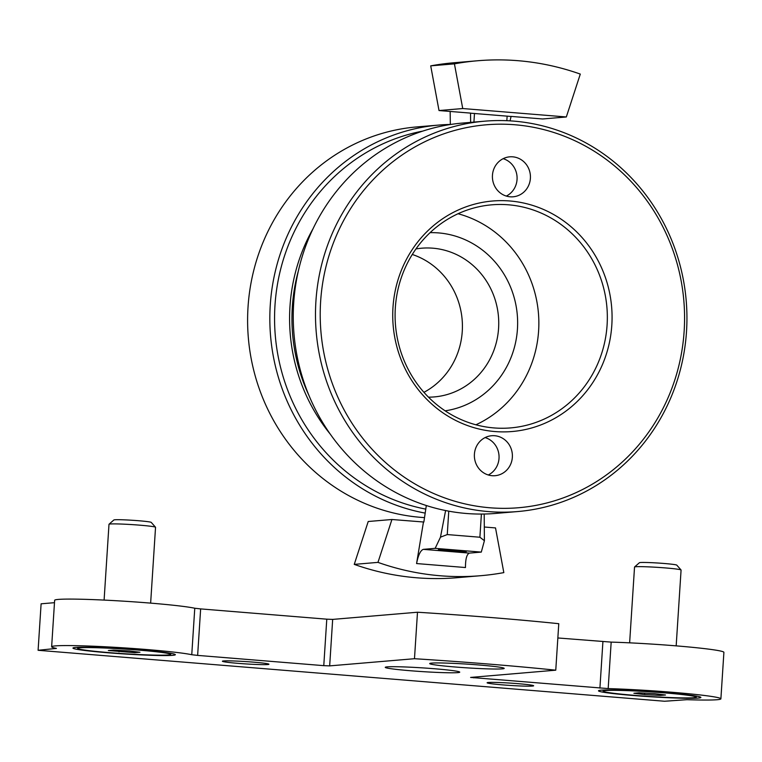 <?xml version="1.0" encoding="UTF-8"?>
<svg xmlns="http://www.w3.org/2000/svg" width="762" height="762" viewBox="0 0 762 762"><rect width="100%" height="100%" fill="white"/><g stroke="black" fill="none" stroke-linecap="round" stroke-linejoin="round"><path stroke-width="1.14" d="M484.699 121.177L462.467 123.063A195.882 185.652 85.2 0 0 293.684 303.171A195.882 185.652 85.2 0 0 495.5 513.436L517.731 511.55A195.882 185.652 85.2 0 0 686.21 300.714A195.882 185.652 85.2 0 0 484.699 121.177A195.882 185.652 85.2 0 0 315.916 301.295A195.882 185.652 85.2 0 0 517.731 511.55M298.399 270.758A172.564 163.554 85.2 0 0 292.322 306.953A172.564 163.554 85.2 0 0 308.943 395.402M312.953 228.895A176.298 167.088 85.2 0 0 330.337 434.226M422.7 131.112A192.157 182.118 85.2 0 0 274.568 320.04A192.157 182.118 85.2 0 0 425.767 509.111M450.342 124.454A195.882 185.652 85.2 0 0 439.045 125.044A195.882 185.652 85.2 0 0 270.262 305.152A195.882 185.652 85.2 0 0 425.167 513.102M439.045 125.044L416.804 126.921A195.882 185.652 85.2 0 0 248.031 307.038A195.882 185.652 85.2 0 0 424.501 517.608M428.482 397.154A74.619 70.723 85.2 0 0 434.283 396.916A74.619 70.723 85.2 0 0 498.462 316.601A74.619 70.723 85.2 0 0 421.7 248.202A74.619 70.723 85.2 0 0 415.938 248.945M423.939 392.325A74.619 70.723 85.2 0 0 462.143 319.669A74.619 70.723 85.2 0 0 412.271 254.47M445.141 410.823A89.545 84.868 85.2 0 0 517.303 315.001A89.545 84.868 85.2 0 0 430.063 232.667M475.907 424.786A111.938 106.089 85.2 0 0 538.439 313.211A111.938 106.089 85.2 0 0 458.048 213.741M395.335 307.753A111.938 106.089 85.2 0 0 510.654 427.901A111.938 106.089 85.2 0 0 606.923 307.419A111.938 106.089 85.2 0 0 491.776 204.826A111.938 106.089 85.2 0 0 395.335 307.753M392.982 307.362A115.662 109.623 85.2 0 0 550.65 420.548A115.662 109.623 85.2 0 0 563.566 220.875A115.662 109.623 85.2 0 0 392.982 307.362M320.631 301.476A192.157 182.118 85.2 0 0 582.559 489.509A192.157 182.118 85.2 0 0 604.009 157.801A192.157 182.118 85.2 0 0 320.631 301.476M474.412 454.171A20.05 19.012 85.2 0 0 495.071 475.698A20.05 19.012 85.2 0 0 512.321 454.114A20.05 19.012 85.2 0 0 491.69 435.731A20.05 19.012 85.2 0 0 474.412 454.171M492.452 175.27A20.05 19.012 85.2 0 0 513.112 196.796A20.05 19.012 85.2 0 0 530.362 175.212A20.05 19.012 85.2 0 0 509.73 156.829A20.05 19.012 85.2 0 0 492.452 175.27M488.299 474.983A20.05 19.012 85.2 0 0 498.986 455.238A20.05 19.012 85.2 0 0 485.127 437.578M506.33 196.082A20.05 19.012 85.2 0 0 517.017 176.336A20.05 19.012 85.2 0 0 503.168 158.677M441.769 549.869A11.135 0.552 3.7 0 1 454.381 550.316A11.135 0.552 3.7 0 1 463.391 551.469A11.135 0.552 3.7 0 1 452.266 551.278A11.135 0.552 3.7 0 1 441.208 550.04A11.135 0.552 3.7 0 1 441.769 549.869M457.638 551.374L444.398 550.297L454.866 550.507L460.2 551.155L457.638 551.374L457.667 550.85M439.064 549.65A13.992 0.695 3.7 0 1 454.228 550.154A13.992 0.695 3.7 0 1 466.249 551.593A13.992 0.695 3.7 0 1 452.257 551.421A13.992 0.695 3.7 0 1 438.36 549.793A13.992 0.695 3.7 0 1 439.064 549.65M426.32 505.511L423.853 522.027L391.935 519.503L377.971 562.375A270.51 256.375 85.2 0 0 480.603 575.71A270.51 256.375 85.2 0 0 503.825 572.614L495.519 527.923L484.384 527.018M391.935 519.503L368.217 521.503L354.254 564.385A270.51 256.375 85.2 0 0 456.886 577.72L480.603 575.71M377.971 562.375L354.254 564.385M423.453 522.065L416.576 563.556C418.233 555.155 420.481 550.412 423.31 549.354L469.43 553.107L481.289 552.098L484.403 540.734L484.194 514.026M469.43 553.107C466.763 554.184 465.449 558.994 465.477 567.538L416.576 563.556M445.608 510.55L440.474 537.162L435.169 548.345L423.31 549.354M484.403 540.734L479.898 537.229L481.403 514.055M479.898 537.229L447.256 534.572L440.474 537.162M435.169 548.345L481.289 552.098M449.78 550.231L449.732 550.945M510.045 120.863L511.092 116.405L542.611 118.977L566.328 116.967L462.734 108.537L454.428 63.856A270.51 256.375 -94.8 0 1 477.65 60.75A270.51 256.375 -94.8 0 1 580.292 74.085L566.328 116.967M470.63 122.368L470.535 113.109L439.017 110.547L430.711 65.856L454.428 63.856M439.017 110.547L462.734 108.537M450.342 124.511L450.152 111.452M430.711 65.856A270.51 256.375 -94.8 0 1 453.933 62.76L477.65 60.75M470.125 113.147L510.683 116.443M51.635 646.795A72.009 3.591 -176.3 0 1 112.243 647.157A72.009 3.591 -176.3 0 1 191.757 654.72L197.634 655.396L200.644 608.905L194.767 608.238A72.009 3.591 -176.3 0 0 115.252 600.675A72.009 3.591 -176.3 0 0 54.635 600.304L51.635 646.795A72.009 3.591 -176.3 0 0 56.417 648.405L38.1 650.291L664.578 701.25L686.943 699.687A72.009 3.591 -176.3 0 0 720.89 698.83A72.009 3.591 -176.3 0 0 682.504 693.163A72.009 3.591 -176.3 0 0 608.171 688.591L611.172 642.109L557.851 637.965M197.634 655.396L323.774 665.655L326.784 619.173L200.644 608.905M323.774 665.655L329.67 665.883L332.67 619.401L326.784 619.173M608.171 688.591L470.602 677.428L555.765 670.179A223.866 11.173 -176.3 0 0 414.48 658.711L417.49 612.229L332.67 619.401M414.48 658.711L329.67 665.883M555.765 670.179L558.775 623.697A223.866 11.173 -176.3 0 0 417.49 612.229M720.89 698.83L723.9 652.348A72.009 3.591 -176.3 0 0 685.514 646.671A72.009 3.591 -176.3 0 0 611.172 642.109M38.1 650.291L41.11 603.809L54.483 602.675M431.663 663.111A37.309 1.857 3.7 0 1 472.107 664.464A37.309 1.857 3.7 0 1 504.149 668.293A37.309 1.857 3.7 0 1 466.839 667.845A37.309 1.857 3.7 0 1 429.778 663.483A37.309 1.857 3.7 0 1 431.663 663.111M387.201 666.874A37.309 1.857 3.7 0 1 427.634 668.226A37.309 1.857 3.7 0 1 459.686 672.055A37.309 1.857 3.7 0 1 422.367 671.608A37.309 1.857 3.7 0 1 385.315 667.245A37.309 1.857 3.7 0 1 387.201 666.874M532.438 686.067A23.317 1.162 -176.3 0 0 533.648 685.781A23.317 1.162 -176.3 0 0 510.454 683.114A23.317 1.162 -176.3 0 0 487.108 682.771A23.317 1.162 -176.3 0 0 506.587 685.181A23.317 1.162 -176.3 0 0 532.438 686.067M267.729 664.54A23.317 1.162 -176.3 0 0 268.938 664.245A23.317 1.162 -176.3 0 0 245.745 661.578A23.317 1.162 -176.3 0 0 222.399 661.235A23.317 1.162 -176.3 0 0 241.878 663.645A23.317 1.162 -176.3 0 0 267.729 664.54M172.679 655.33A51.302 2.562 -176.3 0 0 175.289 654.558A51.302 2.562 -176.3 0 0 124.311 648.833A51.302 2.562 -176.3 0 0 73.019 647.948A51.302 2.562 -176.3 0 0 114.548 653.282A51.302 2.562 -176.3 0 0 172.679 655.33M698.221 698.078A51.302 2.562 -176.3 0 0 700.83 697.306A51.302 2.562 -176.3 0 0 649.853 691.572A51.302 2.562 -176.3 0 0 598.561 690.696A51.302 2.562 -176.3 0 0 640.08 696.03A51.302 2.562 -176.3 0 0 698.221 698.078M665.493 694.992L660.349 695.42L644.547 694.563L633.879 693.268L639.013 692.839L654.825 693.696L665.493 694.992M693.801 697.716A46.634 2.324 -176.3 0 0 696.23 697.144A46.634 2.324 -176.3 0 0 649.834 691.81A46.634 2.324 -176.3 0 0 603.142 691.124A46.634 2.324 -176.3 0 0 642.099 695.944A46.634 2.324 -176.3 0 0 693.801 697.716M676.17 645.871L681.076 570.043A23.317 1.162 -176.3 0 0 681.057 569.986A23.317 1.162 -176.3 0 0 657.882 567.376A23.317 1.162 -176.3 0 0 634.565 566.976A23.317 1.162 -176.3 0 0 634.536 567.033L629.631 642.833M681.057 569.986L676.789 565.137A18.745 0.933 -176.3 0 0 658.158 563.042A18.745 0.933 -176.3 0 0 639.423 562.718L634.565 566.976M139.951 652.243L134.817 652.682L108.347 650.519L113.481 650.091L129.283 650.948L139.951 652.243M168.269 654.968A46.634 2.324 -176.3 0 0 170.688 654.396A46.634 2.324 -176.3 0 0 124.301 649.062A46.634 2.324 -176.3 0 0 77.6 648.376A46.634 2.324 -176.3 0 0 116.567 653.196A46.634 2.324 -176.3 0 0 168.269 654.968M150.638 603.123L155.543 527.294A23.317 1.162 -176.3 0 0 155.515 527.237A23.317 1.162 -176.3 0 0 132.34 524.627A23.317 1.162 -176.3 0 0 109.033 524.227A23.317 1.162 -176.3 0 0 108.995 524.285L104.099 600.085M155.515 527.237L151.247 522.389A18.745 0.933 -176.3 0 0 132.626 520.294A18.745 0.933 -176.3 0 0 113.881 519.97L109.033 524.227M119.101 650.396L119.015 651.815M134.884 651.624L134.817 652.682M644.642 693.144L644.547 694.563M660.425 694.373L660.349 695.42M447.256 534.572L448.77 511.159M507.14 116.091L506.835 120.701M474.488 113.433L473.926 122.091M191.757 654.72L194.767 608.238M473.774 677.856L473.821 677.113M599.913 688.115L602.913 641.633M603.209 690.058L603.142 691.124M696.297 696.077L696.23 697.144M77.676 647.309L77.6 648.376M170.755 653.329L170.688 654.396"/></g></svg>
